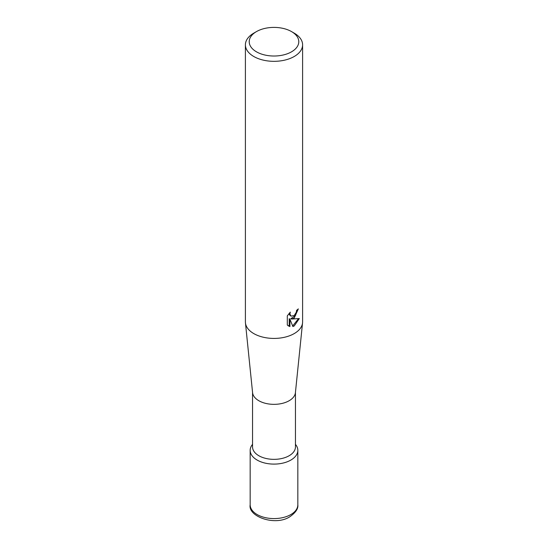 <?xml version="1.0" encoding="UTF-8"?>
<svg xmlns="http://www.w3.org/2000/svg" width="548" height="548" viewBox="0 0 548 548"><rect width="100%" height="100%" fill="white"/><g stroke="black" fill="none" stroke-linecap="round" stroke-linejoin="round"><path stroke-width="0.82" d="M295.447 392.334L295.447 446.969A21.447 12.385 180 0 1 282.206 458.409A21.447 12.385 180 0 1 258.834 455.731A21.447 12.385 180 0 1 252.553 446.969L252.553 392.334M295.447 444.332L295.756 444.723A23.831 13.762 180 0 1 287.515 461.676A23.831 13.762 180 0 1 257.149 460.073A23.831 13.762 180 0 1 252.244 444.723L252.553 444.332M291.529 31.592L294.221 33.147A28.599 16.509 180 0 1 302.599 44.82L302.599 321.916A28.599 16.509 180 0 1 302.551 322.888L295.413 392.697A21.447 12.385 180 0 1 281.617 403.54A21.447 12.385 180 0 1 258.834 400.725A21.447 12.385 180 0 1 252.587 392.697L245.449 322.888A28.599 16.509 180 0 1 245.401 321.916L245.401 44.82A28.599 16.509 180 0 1 253.779 33.147L256.478 31.592A24.783 14.31 180 0 1 256.478 31.592A24.783 14.31 180 0 1 291.529 31.592A24.783 14.31 180 0 1 291.522 51.827A24.783 14.31 180 0 1 256.478 51.827A24.783 14.31 180 0 1 256.471 31.592L253.779 33.147M302.551 322.888A28.599 16.509 180 0 1 294.221 333.588A28.599 16.509 180 0 1 253.779 333.588A28.599 16.509 180 0 1 245.449 322.888M294.221 318.025L291.481 319.052L299.318 318.552L294.221 325.964L292.879 326.533L289.913 319.135L289.913 326.601L287.303 325.06L287.303 315.854L290.31 312.127L289.899 313.956L291.009 316.141L294.221 315.545L296.29 312.244L296.591 310.332A28.599 16.509 0 0 0 298.331 308.887L294.221 318.025M302.599 44.82A28.599 16.509 180 0 1 294.221 56.499A28.599 16.509 180 0 1 263.054 60.075A28.599 16.509 180 0 1 245.401 44.82M297.585 309.545L295.441 315.648L290.803 318.662L291.481 319.052M291.015 316.141L289.508 314.874L289.228 313.264M288.193 325.827L289.228 326.197M289.913 326.601L289.221 326.204L289.221 318.737L289.913 319.135M292.666 325.985L298.42 318.758M295.447 444.346A23.831 13.762 180 0 1 297.831 450.34A23.831 13.762 180 0 1 290.851 460.073A23.831 13.762 180 0 1 264.883 463.053A23.831 13.762 180 0 1 250.169 450.34A23.831 13.762 180 0 1 252.553 444.346M250.169 504.824C247.778 516.504 275.199 526.45 289.865 516.737C295.701 512.586 298.359 508.613 297.831 504.824A23.831 13.762 180 0 1 290.851 514.558A23.831 13.762 180 0 1 264.883 517.538A23.831 13.762 180 0 1 250.169 504.824L250.169 450.34M297.831 504.824L297.831 450.34"/></g></svg>
